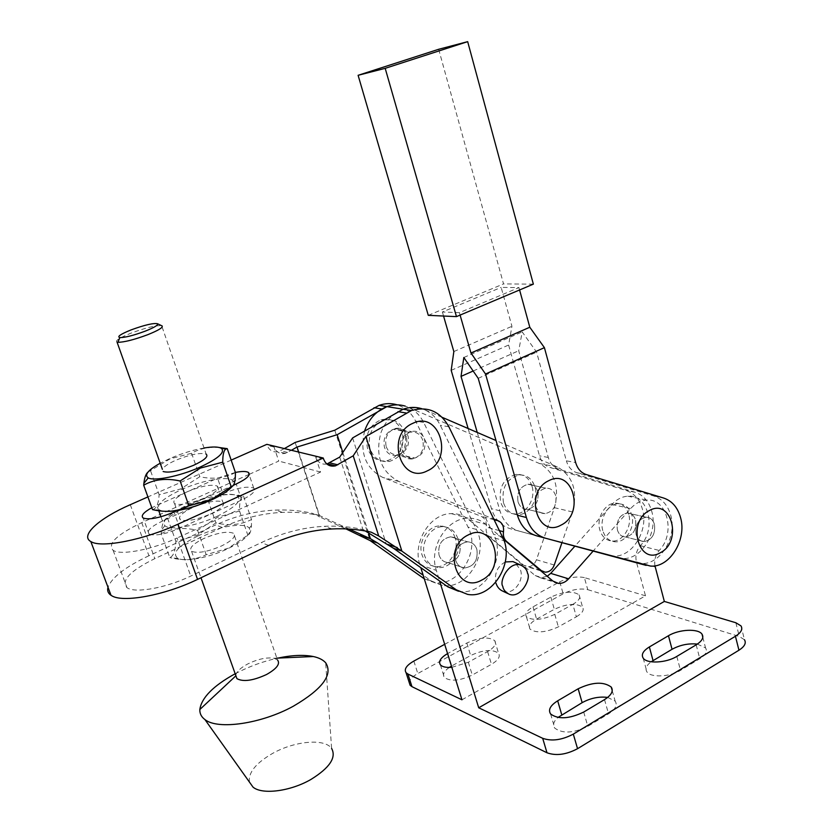 <?xml version="1.0" encoding="UTF-8"?>
<svg xmlns="http://www.w3.org/2000/svg" width="833" height="833" viewBox="0 0 833 833"><rect width="100%" height="100%" fill="white"/><g stroke="black" fill="none" stroke-linecap="round" stroke-linejoin="round"><path stroke-width="0.62" stroke-dasharray="4.17 3.12" d="M455.693 560.411C457.244 564.93 460.128 567.46 464.345 568.002C473.977 566.627 478.163 560.453 476.892 549.499C475.247 544.709 472.155 542.148 467.615 541.814C458.317 543.616 454.339 549.811 455.693 560.411C457.244 564.93 460.128 567.46 464.345 568.002C473.977 566.627 478.163 560.453 476.892 549.499C475.247 544.709 472.155 542.148 467.615 541.814C458.317 543.616 454.339 549.811 455.693 560.411M439.022 555.038C440.563 559.484 443.416 561.973 447.581 562.514C457.098 561.182 461.222 555.132 459.951 544.376C458.327 539.669 455.266 537.15 450.778 536.816C441.594 538.555 437.679 544.636 439.022 555.038C440.563 559.484 443.416 561.973 447.581 562.514C457.098 561.182 461.222 555.132 459.951 544.376C458.327 539.669 455.266 537.15 450.778 536.816C441.594 538.555 437.679 544.636 439.022 555.038M636.058 534.411C637.453 538.941 640.129 541.335 644.086 541.606C652.041 539.919 655.498 534.203 654.467 524.457C653.03 519.761 650.24 517.345 646.106 517.21C638.328 519.115 634.975 524.842 636.058 534.411C637.453 538.941 640.129 541.335 644.086 541.606C652.041 539.919 655.498 534.203 654.467 524.457C653.03 519.761 650.24 517.345 646.106 517.21C638.328 519.115 634.975 524.842 636.058 534.411M617.368 529.871C618.763 534.328 621.418 536.691 625.333 536.962C633.215 535.317 636.631 529.705 635.6 520.125C634.163 515.502 631.404 513.128 627.301 512.982C619.606 514.846 616.295 520.469 617.368 529.871C618.763 534.328 621.418 536.691 625.333 536.962C633.215 535.317 636.631 529.705 635.6 520.125C634.163 515.502 631.404 513.128 627.301 512.982C619.606 514.846 616.295 520.469 617.368 529.871M502.945 591.222C512.68 595.626 524.384 581.434 520.531 570.022L514.94 562.494M505.35 561.952C497.311 566.388 494.177 573.427 495.947 583.069M461.961 699.803L645.492 595.814L636.402 561.879C635.09 555.84 636.402 550.446 640.338 545.698C656.956 529.007 648.272 493.99 627.749 496.197C621.897 496.614 616.649 499.373 611.984 504.475L574.905 546.156M547.229 576.259L540.513 577.831L535.13 575.53L468.875 519.73C463.752 515.492 457.879 513.461 451.257 513.617C430.172 513.43 412.148 542.533 419.915 564.784L420.811 567.669M645.492 595.814L584.381 577.602L587.754 589.66C580.32 588.067 572.125 589.462 563.181 593.825L417.812 673.512C412.533 676.49 409.669 679.52 409.242 682.581M587.754 589.66L739.308 636.495L744.463 639.744L741.006 625.916M576.374 616.795C582.257 613.275 584.329 610.079 582.59 607.195C576.405 602.905 566.981 603.613 554.33 609.308L536.577 619.106C530.392 622.73 528.216 626.072 530.048 629.123C536.213 633.392 545.657 632.643 558.37 626.864L576.374 616.795L572.844 604.341C578.758 600.853 580.851 597.698 579.122 594.877C572.948 590.691 563.525 591.44 550.832 597.115L533.005 606.861C526.8 610.464 524.603 613.754 526.425 616.743C532.568 620.908 542.023 620.116 554.778 614.358L572.844 604.341M449.299 667.452C444.02 671.221 442.375 674.563 444.343 677.468C450.414 681.696 459.722 680.894 472.28 675.053L491.47 664.307C498.238 660.236 500.591 656.55 498.54 653.259C492.449 649.001 483.15 649.75 470.655 655.509L451.465 666.108M584.381 577.602C576.946 576.082 568.741 577.488 559.766 581.84L557.423 583.11M557.225 583.215L444.687 644.315M451.85 667.316L468.344 662.256L487.607 651.583C494.406 647.533 496.78 643.899 494.75 640.671C488.679 636.516 479.371 637.307 466.834 643.045L447.571 653.582M503.444 539.19L485.951 524.374C480.776 520.073 474.831 518.001 468.125 518.178C446.78 518.032 428.485 547.718 436.325 570.376L439.605 581.007M654.967 565.836C654.103 560.015 655.519 554.893 659.215 550.467C676.011 533.453 667.306 497.842 646.585 500.123C640.681 500.56 635.371 503.371 630.654 508.567L593.138 551.082M697.356 644.096L705.561 647.918C707.613 651.312 705.686 654.905 699.793 658.705L680.499 670.346C670.024 677.01 650.656 677.843 646.949 671.919C644.94 668.774 646.346 665.4 651.177 661.777M607.673 697.429L615.16 701.105C617.659 705.072 615.462 709.31 608.538 713.819L587.817 726.334C573.489 733.259 562.473 733.852 554.768 728.115C552.529 724.939 553.591 721.399 557.933 717.484M422.831 440.355C420.301 433.754 415.834 431.088 409.44 432.348C401.839 435.711 398.882 441.834 400.548 450.726C402.933 456.953 407.129 459.67 413.147 458.858C421.227 455.838 424.455 449.664 422.831 440.355M406.431 437.19C403.922 430.713 399.517 428.089 393.207 429.318C385.71 432.608 382.795 438.606 384.45 447.331C386.814 453.444 390.958 456.109 396.893 455.328C404.869 452.371 408.045 446.321 406.431 437.19M402.318 432.171C398.257 421.779 391.135 417.656 380.962 419.811C369.311 425.142 364.812 434.597 367.468 448.175C371.143 457.671 377.599 461.899 386.835 460.868C399.705 456.38 404.869 446.811 402.318 432.171M370.019 448.727C367.363 435.107 371.872 425.621 383.555 420.269C393.749 418.104 400.881 422.237 404.953 432.671C407.504 447.352 402.329 456.953 389.428 461.461C380.171 462.492 373.705 458.254 370.019 448.727M298.683 452.059L319.539 515.596C307.564 512.92 295.174 511.847 282.387 512.389C262.145 513.305 242.059 518.324 222.151 527.435L154.823 558.62C130.125 570.844 120.858 580.539 127.012 587.702L127.553 588.036C135.904 593.429 166.725 587.713 190.747 576.082L261.302 542.606C282.137 532.828 303.118 527.404 324.224 526.321C337.552 525.675 350.454 526.737 362.917 529.517L365.291 530.975M249.067 474.414L141.735 522.655C116.724 534.619 107.197 543.855 113.132 550.363L113.663 550.655C121.847 555.465 152.793 549.405 177.117 538.003L190.747 576.082M455.172 537.951C452.538 530.371 447.581 526.362 440.303 525.946C428.152 525.363 417.51 541.971 421.977 554.757C424.382 561.65 428.818 565.576 435.274 566.534C447.925 568.45 459.764 551.311 455.172 537.951M457.9 538.753C455.266 531.152 450.299 527.143 443 526.727C430.828 526.144 420.165 542.804 424.622 555.632C427.037 562.546 431.473 566.482 437.95 567.44C450.622 569.356 462.492 552.164 457.9 538.753M249.296 474.31L278.732 461.086L274.047 447.019C276.285 452.309 280.075 454.422 285.417 453.36L291.363 450.289M458.494 591.243L459.004 591.326C484.181 596.189 506.714 558.474 493.553 534.286L440.303 425.299C436.117 416.979 429.943 411.45 421.79 408.701L424.455 409.701L408.003 407.129L405.255 406.108C413.355 408.795 419.488 414.24 423.664 422.446L476.393 529.476C489.44 553.247 467.209 590.233 442.344 585.391L431.234 580.934L423.164 575.228M352.619 437.919L386.2 543.907M371.133 532.152L362.928 529.517L339.697 457.109M326.869 464.023C321.58 464.752 317.862 462.471 315.738 457.171L320.57 472.04L177.117 538.003M349.142 529.049L319.539 515.596M342.832 452.454L368.592 533.016M424.278 578.8L434.243 582.506C458.962 587.338 481.037 550.707 468.052 527.133L415.584 421.05C411.419 412.908 405.307 407.504 397.237 404.848M334.793 430.213L370.102 540.586M295.153 442.448L319.601 516.918L345.924 528.882M130.292 504.704L148.92 555.746L215.705 524.936C235.458 515.929 255.387 510.983 275.494 510.088C288.197 509.557 300.494 510.639 312.406 513.305L319.601 516.918M231.178 460.108L147.91 496.916M284.365 448.591L278.472 451.632C273.162 452.683 269.392 450.58 267.174 445.343L266.841 444.343M235.385 472.426L217.559 478.163L151.804 507.714M177.054 510.671L233.386 485.275M148.92 555.746C125.564 566.804 111.924 577.3 107.988 587.244M319.591 515.617L312.406 513.305M320.57 472.04L278.732 461.086M222.942 493.709L162.466 521.041C150.679 526.727 146.202 531.079 149.045 534.099C155.115 536.223 165.371 534.276 179.803 528.247L241.664 499.977C252.347 494.76 256.366 490.804 253.721 488.107C247.578 485.92 237.322 487.784 222.942 493.709L217.559 478.163M249.504 782.177C248.047 772.753 255.762 763.153 272.641 753.386C294.705 740.943 324.714 738.194 331.607 748.419L325.682 662.797M235.177 673.751L237.176 672.71C249.952 666.202 263.207 661.402 276.91 658.309M235.729 675.282C236.634 671.502 240.727 667.691 248.005 663.828C258.053 658.997 266.716 657.143 273.995 658.268L277.451 659.851L233.604 533.328C227.596 530.933 217.663 532.662 203.793 538.524C192.881 543.928 188.799 548.187 191.559 551.279C197.588 553.653 207.604 551.862 221.599 545.927C232.355 540.492 236.364 536.296 233.604 533.328M187.29 491.72C201.336 485.972 211.322 484.088 217.226 486.055C219.87 488.659 215.726 492.595 204.783 497.863C190.601 503.694 180.542 505.631 174.607 503.673C171.973 500.956 176.2 496.978 187.29 491.72M210.447 514.055C221.328 508.734 225.431 504.704 222.744 501.976C216.799 499.862 206.834 501.705 192.85 507.484C181.823 512.795 177.637 516.866 180.313 519.709C186.28 521.812 196.328 519.927 210.447 514.055M163.164 511.212L160.051 510.275C154.896 505.693 162.008 498.811 181.386 489.648C201.461 480.558 227.117 475.789 232.469 480.329C234.271 481.724 234.177 483.744 232.168 486.389M152.491 509.598L153.064 509.421C156.562 508.286 158.582 503.392 159.145 494.729L180.761 488.909L199.805 476.715C212.915 479.61 224.795 478.215 235.427 472.54M204.033 447.998C193.183 449.935 181.938 453.381 170.307 458.327L160.196 463.221M219.443 447.54C208.968 446.675 199.691 448.581 191.611 453.256L170.109 458.806L147.93 472.176M117.068 342.155C114.86 340.77 119.608 337.74 131.302 333.044C145.983 327.671 156.104 325.224 161.664 325.724L206.157 454.12C200.316 452.434 190.309 454.422 176.127 460.108C168.349 463.565 163.768 466.636 162.373 469.333M216.851 516.45C235.989 506.953 242.695 500.019 236.968 495.635C230.106 491.845 205.866 496.593 186.915 505.267C168.839 513.878 161.498 520.698 164.903 525.738C169.745 530.715 196.38 526.05 216.851 516.45M161.175 533.651C171.483 528.184 183.624 527.081 197.577 530.35L217.528 517.241L239.54 511.025C239.404 502.445 240.487 497.572 242.788 496.406L243.496 496.114C229.991 493.167 218.131 494.417 207.896 499.873L186.707 505.704L167.527 518.105C164.455 518.667 162.456 522.583 161.54 529.85L161.175 533.651L169.807 557.579C173.41 556.257 175.43 550.863 175.867 541.367L197.161 535.255L215.945 522.905C229.013 525.998 240.872 524.884 251.514 519.563L251.441 525.613C251.108 531.246 249.9 534.422 247.838 535.15L228.315 548.197L206.188 554.716C195.724 559.901 183.926 560.932 170.817 557.808L169.807 557.579M197.796 536.025C218.402 526.279 245.048 522.083 249.265 528.143C251.993 533.339 244.923 540.159 228.065 548.624C209.77 557.412 185.769 562.108 178.179 558.516C171.223 553.518 177.762 546.021 197.796 536.025M167.527 518.105L175.867 541.367M197.577 530.35L206.188 554.716M239.54 511.025L247.838 535.15M243.496 496.114L251.514 519.563M207.896 499.873L215.945 522.905M191.611 453.256L199.805 476.715M150.648 471.03L159.145 494.729M402.297 449.903C404.682 456.14 408.878 458.858 414.896 458.046C422.956 455.016 426.173 448.852 424.559 439.553C422.029 432.952 417.562 430.286 411.179 431.546C403.589 434.909 400.631 441.032 402.297 449.903M386.179 446.53C388.542 452.652 392.687 455.318 398.622 454.526C406.577 451.569 409.742 445.53 408.139 436.398C405.629 429.932 401.225 427.308 394.915 428.537C387.439 431.827 384.523 437.825 386.179 446.53M535.702 506.016C537.389 511.035 540.513 513.586 545.105 513.659C553.435 511.618 556.975 505.673 555.715 495.822C553.966 490.575 550.675 488.023 545.844 488.159C537.774 490.47 534.39 496.426 535.702 506.016C537.389 511.035 540.513 513.586 545.105 513.659C553.435 511.618 556.975 505.673 555.715 495.822C553.966 490.575 550.675 488.023 545.844 488.159C537.774 490.47 534.39 496.426 535.702 506.016M518.022 501.799C519.698 506.724 522.801 509.234 527.331 509.317C535.567 507.328 539.055 501.497 537.806 491.814C536.067 486.67 532.808 484.15 528.028 484.275C520.042 486.534 516.71 492.376 518.022 501.799C519.698 506.724 522.801 509.234 527.331 509.317C535.567 507.328 539.055 501.497 537.806 491.814C536.067 486.67 532.808 484.15 528.028 484.275C520.042 486.534 516.71 492.376 518.022 501.799M403.099 409.222C392.76 413.293 385.356 421.144 380.9 432.775C374.975 455.661 380.993 471.905 398.955 481.495L493.75 519.021M477.257 432.452L499.946 510.816C503.351 521.51 509.661 528.247 518.886 531.038L561.942 542.668L572.49 511.951C577.946 490.991 572.927 476.007 557.454 467.001L496.02 440.532M442.198 417.343L424.455 409.701M364.625 430.963C359.523 452.923 365.625 468.448 382.909 477.507L481.13 516.293C485.066 518.241 486.753 521.812 486.201 527.018C485.681 531.006 486.701 534.161 489.242 536.483L523.634 565.222L527.404 566.784C531.558 566.784 534.578 564.451 536.462 559.776L554.424 507.693C559.786 487.118 554.799 472.394 539.482 463.512L408.003 407.129M628.759 514.461C626.458 507.078 622.001 503.309 615.41 503.142C605.081 503.049 596.199 518.157 599.802 529.85C601.999 536.816 606.174 540.555 612.317 541.054C622.938 541.825 632.382 526.456 628.759 514.461M602.79 530.59C599.187 518.865 608.09 503.715 618.43 503.798C625.031 503.965 629.488 507.745 631.799 515.148C635.423 527.174 625.958 542.585 615.316 541.814C609.173 541.325 604.987 537.577 602.79 530.59M532.048 486.305C529.247 478.059 523.999 474.071 516.283 474.362C503.746 478.048 498.53 487.274 500.654 502.049C503.278 509.744 508.14 513.711 515.221 513.94C526.508 514.128 535.942 498.54 532.048 486.305M503.476 502.736C501.351 487.919 506.568 478.663 519.136 474.956C526.862 474.675 532.131 478.663 534.932 486.941C538.826 499.206 529.371 514.846 518.064 514.659C510.962 514.43 506.1 510.452 503.476 502.736M574.905 546.167L622.23 558.464C641.087 560.276 658.112 532.953 651.812 511.545C648.969 501.508 643.399 495.073 635.079 492.241L558.724 469.166C553.612 467.448 550.134 463.544 548.291 457.463L518.709 350.735L522.208 331.919L536.608 352.14L566.367 460.826L575.655 462.544M574.895 546.167L613.13 556.017C631.903 557.829 648.824 530.756 642.535 509.525C639.702 499.571 634.152 493.188 625.875 490.366L549.884 467.438C544.792 465.73 541.335 461.857 539.492 455.828L508.609 345.029L511.941 326.297L501.164 287.395L518.949 287.593L459.41 312.687L442.385 311.99L501.164 287.395M636.579 562.806L640.91 563.493C659.944 565.284 677.167 537.472 670.846 515.7C668.004 505.496 662.381 498.957 653.988 496.083L576.894 472.728C571.73 470.978 568.221 467.011 566.367 460.826M428.287 315.343L503.538 283.918L438.668 49.282M533.359 284.147L503.538 283.918M518.949 287.593L519.594 289.967M460.097 315.093L459.41 312.687M463.825 357.513L522.208 331.919M478.204 378.328L536.608 352.14M453.839 351.557L511.941 326.297M443.552 316.04L442.385 311.99M468.125 428.516L491.46 508.671C494.844 519.271 501.122 525.956 510.296 528.726L561.942 542.668M473.144 371.008L518.709 350.735M451.194 370.352L508.609 345.029M535.13 575.53L552.893 581.059M468.875 519.73L485.951 524.374M419.915 564.784L436.325 570.376M636.402 561.879L655.217 566.94M640.338 545.698L659.215 550.467M611.984 504.475L630.654 508.567M413.845 661.069L417.812 673.512M559.766 581.84L563.181 593.825M468.344 662.256L472.28 675.053M447.862 653.426L451.757 665.942M466.834 643.045L470.655 655.509M487.607 651.583L491.47 664.307M550.832 597.115L554.33 609.308M554.778 614.358L558.37 626.864M533.005 606.861L536.577 619.106M735.851 622.751L739.308 636.495M583.714 712.038L587.817 726.334M604.529 699.605L608.538 713.819M696.18 644.836L699.793 658.705M676.812 656.414L680.499 670.346M141.735 522.655L154.823 558.62M448.872 426.767L440.303 425.299M423.664 422.446L415.584 421.05M502.372 536.754L493.553 534.286M476.393 529.476L468.052 527.133M431.234 580.934L424.164 578.414M287.593 452.444L280.627 450.726M323.61 459.087L315.738 457.171M274.047 447.019L267.174 445.343M268.705 545.469L261.302 542.606M222.151 527.435L215.705 524.936M179.803 528.247L174.014 512.035M162.466 521.041L160.925 516.762M158.759 510.744L156.791 505.277M241.664 499.977L236.197 484.004M398.955 481.495L382.909 477.507M505.808 541.19L489.242 536.483M499.404 530.642L486.201 527.018M540.107 570.23L523.634 565.222M554.268 565.013L536.462 559.776M572.49 511.951L554.424 507.693M557.454 467.001L539.482 463.512M494.094 519.719L481.13 516.293M635.079 492.241L625.875 490.366M576.894 472.728L586.245 474.55M653.988 496.083L663.703 498.061M499.946 510.816L491.46 508.671M548.291 457.463L539.492 455.828M518.886 531.038L510.296 528.726M617.94 557.787L608.861 555.34M558.724 469.166L549.884 467.438M447.581 562.514L464.345 568.002L447.581 562.514M625.333 536.962L644.086 541.606L625.333 536.962M540.513 577.831L554.58 582.225M451.257 513.617L468.125 518.178M627.749 496.197L646.585 500.123M440.376 664.796L444.343 677.468M494.75 640.671L498.54 653.259M579.122 594.877L582.59 607.195M526.425 616.743L530.048 629.123M550.613 713.996L554.768 728.115M612.245 690.692L615.16 701.105M702.813 637.266L705.561 647.918M643.201 658.153L646.949 671.919M507.776 593.544L509.109 594.189M627.301 512.982L646.106 517.21L627.301 512.982M450.778 536.816L467.615 541.814L450.778 536.816M409.44 432.348L393.207 429.318M380.962 419.811L383.555 420.269M113.132 550.363L127.012 587.702M440.303 525.946L443 526.727M435.274 566.534L437.95 567.44M285.417 453.36L278.472 451.632M332.128 528.955L324.224 526.321M282.387 512.389L275.494 510.088M467.584 594.377L459.004 591.326M442.344 585.391L434.243 582.506M386.835 460.868L389.428 461.461M413.147 458.858L396.893 455.328M149.045 534.099L143.203 518.043M253.721 488.107L249.182 474.737M273.995 658.268L276.858 658.143M217.226 486.055L222.744 501.976M232.469 480.329L235.333 476.872M236.968 495.635L242.788 496.406M249.265 528.143L251.441 525.613M178.179 558.516L170.817 557.808M164.903 525.738L161.54 529.85M160.051 510.275L153.064 509.432M174.607 503.673L180.313 519.709M191.559 551.279L200.982 577.748M398.622 454.526L414.896 458.046M527.331 509.317L545.105 513.659L527.331 509.317M545.094 572.167L542.377 571.344M540.888 570.886L527.404 566.784M528.028 484.275L545.844 488.159L528.028 484.275M394.915 428.537L411.179 431.546M615.41 503.142L618.43 503.798M516.283 474.362L519.136 474.956M640.91 563.493L650.5 566.076M622.23 558.464L613.13 556.017M515.221 513.94L518.064 514.659M612.317 541.054L615.316 541.814"/><path stroke-width="1.25" d="M514.94 562.494L512.941 561.598L505.35 561.952M527.476 573.177C527.081 569.814 524.8 567.096 520.615 565.034C508.724 560.963 499.019 581.549 502.788 586.338C503.215 589.493 505.319 592.107 509.109 594.189C520.844 599.104 531.412 578.123 527.476 573.177M574.905 546.156L550.707 573.375L547.229 576.259M420.811 567.669L461.961 699.803L407.92 674.032L411.96 686.652L546.989 752.772C556.038 756.041 566.221 754.677 577.55 748.7L738.954 650.219C744.598 646.564 746.441 643.066 744.463 639.744M409.242 682.581L410.096 685.257L411.96 686.652M451.465 666.108L449.299 667.452M444.687 644.315L413.845 661.069C406.483 665.348 403.89 669.222 406.056 672.668L407.92 674.032M447.571 653.582C440.647 657.716 438.252 661.454 440.376 664.796C442.323 666.91 446.144 667.754 451.85 667.316M495.947 583.069C497.228 587.078 499.561 589.795 502.945 591.222L507.776 593.544M439.605 581.007L478.715 707.79L664.338 601.436L654.967 565.836M593.138 551.082L568.637 578.82C565.597 582.142 562.16 583.662 558.329 583.392L552.893 581.059L503.444 539.19M664.338 601.436L735.851 622.751L741.006 625.916C742.963 629.175 741.11 632.622 735.435 636.256L573.312 734.112C561.931 740.079 551.727 741.474 542.689 738.309L478.715 707.79M651.177 661.777L672.054 649.282C680.072 644.94 688.506 643.201 697.356 644.096M557.933 717.484L582.152 702.656C590.524 698.085 599.031 696.336 607.673 697.429M649.365 646.949L668.462 635.735C678.895 629.279 698.325 628.301 702.021 634.184C704.052 637.516 702.104 641.066 696.18 644.836L676.812 656.414C666.285 663.026 646.887 663.953 643.201 658.153C641.025 654.603 643.076 650.865 649.365 646.949L653.041 660.569M604.529 699.605L583.714 712.038C569.335 718.941 558.297 719.587 550.613 713.996C547.958 709.841 550.321 705.447 557.683 700.813L578.164 688.776C592.502 681.988 603.519 681.415 611.224 687.058C613.713 690.953 611.484 695.128 604.529 699.605M481.713 580.091C456.463 594.856 441.802 547.166 468.188 534.973C493.657 520.989 507.38 567.887 481.713 580.091M412.835 423.331C385.085 434.784 400.746 485.056 427.298 470.853C454.277 459.358 439.626 409.982 412.835 423.331M353.223 455.807L365.864 436.492L401.881 551.134L378.703 535.973L353.223 455.807L335.543 465.824C329.91 466.99 325.942 464.741 323.61 459.087L323.266 458.015L177.866 524.228C144.432 539.753 101.845 548.187 91.266 541.794L90.828 541.554C79.666 535.557 99.387 518.126 130.292 504.704L147.91 496.916M107.988 587.244C107.061 590.618 108.061 593.304 111.018 595.303L111.466 595.574C122.389 603.123 164.715 595.376 197.556 579.393L268.705 545.469C289.717 535.567 310.855 530.069 332.128 528.955C345.57 528.289 358.565 529.351 371.133 532.152L378.703 535.973M291.363 450.289L297.037 447.04L337.167 434.711L386.918 406.639C393.114 404.453 399.226 404.286 405.255 406.108C399.226 404.286 393.114 404.453 386.918 406.639C376.724 410.617 369.435 418.301 365.052 429.703L364.625 430.963M397.237 404.848C391.25 403.057 385.2 403.234 379.067 405.379L334.793 430.213L295.153 442.448L284.365 448.591M365.864 436.492L411.429 410.554C427.725 405.942 440.209 411.346 448.872 426.767L502.372 536.754C515.606 561.161 492.907 599.26 467.584 594.377L456.276 589.826L401.881 551.134M411.429 410.554L403.099 409.222C409.409 406.983 415.646 406.816 421.79 408.701C415.646 406.816 409.409 406.983 403.099 409.222L352.619 437.919L339.697 457.109L326.869 464.023M297.037 447.04L298.683 452.059M365.291 530.975L393.52 548.291L447.769 586.807L458.494 591.243M368.592 533.016L370.414 538.712L349.142 529.049M337.167 434.711L342.832 452.454M423.164 575.228L377.641 543.022L370.414 538.712M345.924 528.882L370.102 540.586L424.278 578.8M323.266 458.015L266.841 444.343L231.178 460.108M151.804 507.714C143.463 512.41 140.6 515.856 143.203 518.043C149.242 520.031 159.519 518.022 174.014 512.035L177.054 510.671M233.386 485.275L236.197 484.004C246.932 478.84 251.004 474.977 248.39 472.405C246.183 471.166 241.851 471.176 235.385 472.426M397.299 547.573L386.241 543.928M401.766 551.03L393.52 548.291M370.446 538.732L360.085 535.317M377.641 543.022L369.862 540.44M331.607 748.419C336.584 757.499 329.67 767.859 310.865 779.49C290.405 791.36 262.156 794.963 253.034 787.133L249.504 782.177M276.91 658.309C291.373 655.165 303.493 654.571 313.291 656.529C318.956 657.747 323.079 659.83 325.682 662.797C333.252 674.668 322.454 689.151 293.278 706.249C261.375 723.825 217.725 730.104 204.928 719.566C201.357 716.921 199.66 713.569 199.826 709.518C201.534 697.69 213.321 685.767 235.177 673.751M277.451 659.851C280.492 663.766 276.868 668.649 266.57 674.501C253.086 680.707 243.205 682.081 236.916 678.645L235.729 675.282M232.168 486.389C228.69 490.668 221.682 495.239 211.145 500.102C191.173 508.567 175.18 512.274 163.164 511.212M227.253 448.654L235.427 472.54L235.333 476.872C235.01 483.109 233.636 486.41 231.199 486.764L211.384 499.633L188.904 505.829C178.158 511.535 166.017 512.795 152.491 509.598L143.682 485.212C153.98 479.36 166.131 477.944 180.126 480.985L200.389 468.073L222.744 462.169C222.744 454.579 223.817 450.195 225.951 449.029L227.253 448.654L219.443 447.54M160.196 463.221C148.024 470.083 144.047 474.977 148.243 477.892C154.167 481.412 179.813 476.205 199.712 467.292C218.225 458.629 225.441 452.298 221.359 448.321C218.444 446.675 212.665 446.571 204.033 447.998M145.244 331.138C154.251 327.536 158.364 325.068 157.583 323.756C153.689 322.871 144.932 324.88 131.312 329.816C120.525 334.168 116.714 336.761 119.9 337.604C125.283 337.552 133.728 335.397 145.244 331.138M161.675 325.724L162.164 325.963C163.122 327.525 158.301 330.441 147.712 334.71C134.134 339.739 124.19 342.259 117.859 342.29L117.068 342.155L162.373 469.333M206.157 454.12C208.729 456.463 204.481 460.222 193.423 465.376C179.105 471.134 169.016 473.175 163.143 471.509M147.93 472.176C145.879 473.862 144.526 477.59 143.89 483.359L143.682 485.212M222.744 462.169L231.199 486.764M180.126 480.985L188.904 505.829M493.75 519.021L498.353 520.844C502.341 522.822 504.048 526.456 503.486 531.756C502.945 535.827 503.965 539.034 506.537 541.398L541.294 570.595L545.094 572.167C549.291 572.156 552.352 569.772 554.268 565.013L561.952 542.658L574.905 546.167M496.02 440.532L442.198 417.343M548.645 480.756C523.78 492.084 537.254 538.92 561.098 525.071C585.307 513.722 572.677 467.646 548.645 480.756M649.386 510.546C626.541 521.635 638.505 566.128 660.444 552.654C682.716 541.554 671.481 497.749 649.386 510.546M460.097 315.093L470.957 353.015L485.535 374.017L526.383 517.512C529.819 528.486 536.223 535.4 545.605 538.243L650.5 566.076C669.628 567.856 686.954 539.784 680.613 517.834C677.77 507.536 672.127 500.945 663.703 498.061L586.245 474.55C581.049 472.8 577.519 468.792 575.655 462.544L544.407 347.642L529.798 327.244L519.594 289.967M358.107 75.303L428.287 315.343L456.474 316.623L533.359 284.147L467.677 41.65L438.668 49.282L358.107 75.303L385.19 68.337L456.474 316.623M467.677 41.65L385.19 68.337M470.957 353.015L529.798 327.244M477.257 432.452L461.034 376.391L463.825 357.513L478.204 378.328L517.408 515.242C520.833 526.123 527.206 532.974 536.525 535.796L646.158 565.388M485.535 374.017L544.407 347.642M468.125 428.516L451.194 370.352L453.839 351.557L443.552 316.04M461.034 376.391L473.144 371.008M561.942 542.668L574.895 546.167M550.707 573.375L568.637 578.82M542.689 738.309L546.989 752.772M573.312 734.112L577.55 748.7M735.435 636.256L738.954 650.219M557.683 700.813L561.754 714.766M578.164 688.776L582.152 702.656M668.462 635.735L672.054 649.282M177.866 524.228L197.556 579.393M381.806 409.013L373.996 407.733M406.212 413.012L397.914 411.658M456.276 589.826L447.769 586.807M424.164 578.414L423.195 578.071M337.823 464.835L329.847 462.867M160.925 516.762L158.759 510.744M506.537 541.398L505.808 541.19M503.486 531.756L499.404 530.642M541.294 570.595L540.107 570.23M498.353 520.844L494.094 519.719M517.408 515.242L526.383 517.512M536.525 535.796L545.605 538.243M512.941 561.598L520.615 565.034M406.056 672.668L410.096 685.257M558.329 583.392L554.58 582.225M611.224 687.058L612.245 690.692M702.021 634.184L702.813 637.266M403.099 409.222L379.067 405.379M335.543 465.824L327.577 463.846M90.828 541.554L111.018 595.303M249.182 474.737L248.39 472.405M276.858 658.143L313.291 656.529M221.359 448.321L225.951 449.029M157.583 323.756L162.164 325.963M119.9 337.604L117.859 342.29M148.243 477.892L143.89 483.359M200.982 577.748L236.916 678.645M235.666 676.011L199.826 709.518M253.034 787.133L204.928 719.566M542.377 571.344L540.888 570.886"/></g></svg>
